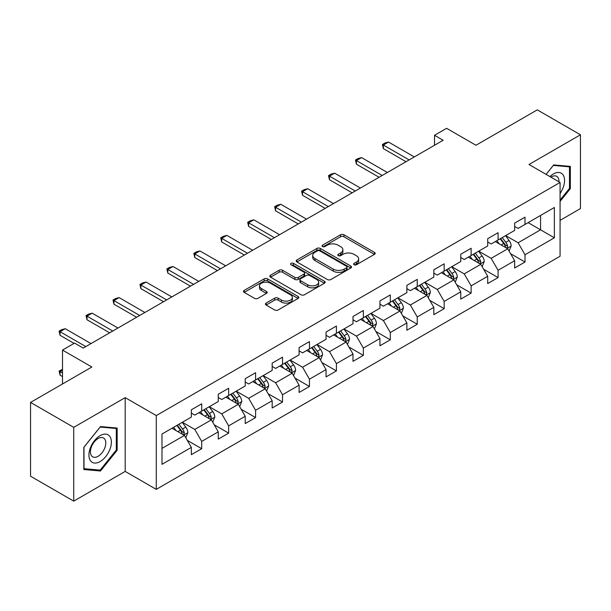 <?xml version="1.0" encoding="UTF-8"?>
<svg xmlns="http://www.w3.org/2000/svg" width="611" height="611" viewBox="0 0 611 611"><rect width="100%" height="100%" fill="white"/><g stroke="black" fill="none" stroke-linecap="round" stroke-linejoin="round"><path stroke-width="0.92" d="M354.082 264.746A1.68 0.97 0 0 0 356.45 264.746L374.467 254.344A2.398 1.382 0 0 0 375.169 253.366A2.398 1.382 0 0 0 374.467 252.389L343.947 234.769A2.398 1.382 0 0 0 340.556 234.769L322.547 245.171A1.68 0.97 0 0 0 322.058 245.859A1.68 0.97 0 0 0 322.547 246.539A1.68 0.97 0 0 0 324.922 246.539L327.252 245.194A7.668 4.43 0 0 1 338.104 245.194L340.648 246.661A7.668 4.43 0 0 1 342.893 249.8A7.668 4.43 0 0 1 340.648 252.931L338.311 254.275A1.68 0.97 0 0 0 337.822 254.963A1.68 0.97 0 0 0 338.311 255.642A1.68 0.97 0 0 0 340.686 255.642L343.015 254.298A7.668 4.43 0 0 1 353.868 254.298L356.412 255.765A7.668 4.43 0 0 1 358.657 258.896A7.668 4.43 0 0 1 356.412 262.027L354.082 263.379A1.68 0.97 0 0 0 353.586 264.059A1.68 0.97 0 0 0 354.082 264.746L354.082 263.379M266.136 303.087A2.398 1.382 0 0 0 265.434 304.064A2.398 1.382 0 0 0 266.136 305.049L274.698 309.991A2.398 1.382 0 0 0 278.089 309.991L298.092 298.443A2.398 1.382 0 0 0 298.794 297.458A2.398 1.382 0 0 0 298.092 296.48L267.58 278.868A2.398 1.382 0 0 0 264.189 278.868L244.186 290.416A2.398 1.382 0 0 0 243.484 291.394A2.398 1.382 0 0 0 244.186 292.371L254.527 298.344A2.398 1.382 0 0 0 257.918 298.344L266.48 293.402A2.398 1.382 0 0 0 267.183 292.417A2.398 1.382 0 0 0 266.48 291.439L261.348 288.484A6.416 3.704 0 0 1 259.469 285.864A6.416 3.704 0 0 1 263.433 282.442A6.416 3.704 0 0 1 270.421 283.244L290.508 294.846A6.416 3.704 0 0 1 292.386 297.458A6.416 3.704 0 0 1 288.43 300.879A6.416 3.704 0 0 1 281.442 300.077L278.089 298.145A2.398 1.382 0 0 0 274.698 298.145L266.136 303.087L266.136 305.049M560.073 220.35L580.45 208.58L580.45 134.794L537.275 109.865L475.961 145.265L446.603 128.31L434.513 135.291L443.151 140.278L83.226 348.079L74.588 343.092L62.498 350.072L62.498 383.975M73.725 427.349L73.725 501.135L125.194 471.417L125.194 397.631L73.725 427.349L30.55 402.42L91.864 367.02L62.498 350.072M125.194 397.631L156.279 415.579L560.073 182.452L560.073 256.246L156.279 489.365L156.279 415.579M580.45 134.794L528.981 164.504L560.073 182.452M327.42 279.548A2.398 1.382 0 0 0 330.811 279.548L350.813 268A2.398 1.382 0 0 0 351.516 267.022A2.398 1.382 0 0 0 350.813 266.045L320.301 248.425A2.398 1.382 0 0 0 316.91 248.425L296.908 259.973A2.398 1.382 0 0 0 296.205 260.95A2.398 1.382 0 0 0 296.908 261.936L327.42 279.548M291.73 265.105A1.68 0.97 0 0 1 293.433 265.35L324.426 283.237L304.454 294.769A2.398 1.382 0 0 1 301.063 294.769L270.543 277.15L270.543 275.194A2.398 1.382 0 0 0 269.841 276.172A2.398 1.382 0 0 0 270.543 277.15M270.543 275.194L279.105 270.253A2.398 1.382 0 0 1 282.496 270.253L294.876 277.394A2.398 1.382 0 0 0 298.267 277.394L303.942 274.118A2.398 1.382 0 0 0 304.645 273.14A2.398 1.382 0 0 0 303.942 272.162L291.057 264.723A1.68 0.97 0 0 1 290.569 264.036A1.68 0.97 0 0 1 291.6 263.142A1.68 0.97 0 0 1 293.433 263.349L324.456 281.266A2.398 1.382 0 0 1 325.159 282.244A2.398 1.382 0 0 1 324.456 283.221L324.456 281.266M73.725 501.135L30.55 476.206L30.55 402.42M187.279 440.363L201.706 448.688L201.706 441.409L218.28 431.832L218.28 439.11L228.644 433.13L228.644 425.852L245.225 416.282L245.225 423.56L255.589 417.573L255.589 410.294L272.17 400.724L272.17 408.003L282.526 402.023L282.526 394.744L299.107 385.167L299.107 392.445L309.471 386.465L309.471 379.187L326.053 369.617L326.053 376.895L336.417 370.908L336.417 363.629L352.998 354.059L352.998 361.338L363.354 355.358L363.354 348.079L379.935 338.502L379.935 345.78L390.299 339.8L390.299 332.521L406.88 322.952L406.88 330.23L417.244 324.242L417.244 316.964L433.825 307.394L433.825 314.673L444.182 308.692L444.182 301.414L460.763 291.837L460.763 299.115L471.127 293.135L471.127 285.856L487.708 276.287L487.708 283.565L498.072 277.577L498.072 270.299L514.645 260.729L514.645 268.008L525.009 262.027L525.009 254.749L554.368 237.794L554.368 207.48L540.552 215.462L540.552 229.82L554.368 237.794M201.706 448.688L191.342 454.668L191.342 447.389L161.984 464.337L161.984 434.031L191.342 417.076L191.342 409.798L201.706 403.818L201.706 411.096L218.28 401.519L218.28 394.24L228.644 388.26L228.644 395.538L245.225 385.969L245.225 378.69L255.589 372.702L255.589 379.981L272.17 370.411L272.17 363.133L282.526 357.152L282.526 364.431L299.107 354.854L299.107 347.575L309.471 341.595L309.471 348.873L326.053 339.304L326.053 332.025L336.417 326.037L336.417 333.316L352.998 323.746L352.998 316.467L363.354 310.487L363.354 317.766L379.935 308.188L379.935 300.91L390.299 294.93L390.299 302.208L406.88 292.638L406.88 285.36L417.244 279.372L417.244 286.651L433.825 277.081L433.825 269.802L444.182 263.822L444.182 271.101L460.763 261.523L460.763 254.245L471.127 248.265L471.127 255.543L487.708 245.973L487.708 238.695L498.072 232.707L498.072 239.986L514.645 230.416L514.645 223.137L525.009 217.157L525.009 224.436L554.368 207.48M198.942 412.692L211.375 419.872L194.794 429.441L182.361 422.262M191.342 413.089L194.794 415.083L201.706 411.096M194.794 429.441L201.706 441.409M211.375 419.872L218.28 431.832M225.879 397.135L238.321 404.314L221.74 413.884L209.298 406.705M218.28 397.532L221.74 399.525L228.644 395.538M221.74 413.884L228.644 425.852M238.321 404.314L245.225 416.282M252.824 381.577L265.258 388.756L248.677 398.334L236.243 391.155M245.225 381.982L248.677 383.975L255.589 379.981M248.677 398.334L255.589 410.294M265.258 388.756L272.17 400.724M279.769 366.027L292.203 373.206L275.622 382.776L263.188 375.597M272.17 366.424L275.622 368.418L282.526 364.431M275.622 382.776L282.526 394.744M292.203 373.206L299.107 385.167M306.707 350.47L319.141 357.649L302.567 367.219L290.126 360.039M299.107 350.867L302.567 352.86L309.471 348.873M302.567 367.219L309.471 379.187M319.141 357.649L326.053 369.617M333.652 334.912L346.086 342.091L329.505 351.669L317.071 344.489M326.053 335.317L329.505 337.31L336.417 333.316M329.505 351.669L336.417 363.629M346.086 342.091L352.998 354.059M360.597 319.362L373.031 326.541L356.45 336.111L344.016 328.932M352.998 319.759L356.45 321.753L363.354 317.766M356.45 336.111L363.354 348.079M373.031 326.541L379.935 338.502M387.534 303.804L399.968 310.984L383.387 320.554L370.953 313.374M379.935 304.202L383.387 306.195L390.299 302.208M383.387 320.554L390.299 332.521M399.968 310.984L406.88 322.952M414.479 288.247L426.913 295.426L410.332 305.004L397.898 297.824M406.88 288.652L410.332 290.645L417.244 286.651M410.332 305.004L417.244 316.964M426.913 295.426L433.825 307.394M441.417 272.697L453.858 279.876L437.277 289.446L424.844 282.267M433.825 273.094L437.277 275.087L444.182 271.101M437.277 289.446L444.182 301.414M453.858 279.876L460.763 291.837M468.362 257.139L480.796 264.319L464.215 273.888L451.781 266.709M460.763 257.536L464.215 259.53L471.127 255.543M464.215 273.888L471.127 285.856M480.796 264.319L487.708 276.287M495.307 241.582L507.741 248.761L491.16 258.338L478.726 251.159M487.708 241.987L491.16 243.98L498.072 239.986M491.16 258.338L498.072 270.299M507.741 248.761L514.645 260.729M528.118 222.641L540.552 229.82L518.105 242.781L505.671 235.602M514.645 226.429L518.105 228.422L525.009 224.436M518.105 242.781L525.009 254.749M125.194 471.417L156.279 489.365M434.513 135.291L434.513 145.265M161.984 448.39L184.43 435.422L171.996 428.242M184.43 435.422L191.342 447.389M510.59 253.702L525.009 262.027M483.645 269.252L498.072 277.577M456.707 284.81L471.127 293.135M429.762 300.368L444.182 308.692M402.817 315.918L417.244 324.242M375.88 331.475L390.299 339.8M348.934 347.033L363.354 355.358M321.997 362.583L336.417 370.908M295.052 378.14L309.471 386.465M268.107 393.698L282.526 402.023M241.169 409.248L255.589 417.573M214.224 424.805L228.644 433.13M560.073 201.416L570.346 188.631L570.346 166.406L553.681 164.924L546.081 174.379M83.829 469.515L100.494 471.005L117.159 450.276L117.159 428.051L100.494 426.562L83.829 447.298L83.829 469.515M569.483 188.135L570.346 188.631M116.296 449.772L117.159 450.276M98.738 469.989L100.494 471.005M354.747 264.983L356.412 264.028A7.668 4.43 0 0 0 358.657 260.889L358.657 258.896M342.893 249.8L342.893 251.793A7.668 4.43 0 0 1 340.648 254.924L338.983 255.879M374.436 254.367L343.947 236.77A2.398 1.382 0 0 0 340.556 236.77L323.219 246.775M350.783 268.023L320.301 250.418A2.398 1.382 0 0 0 316.91 250.418L296.938 261.951M346.574 267.71A1.68 0.97 0 0 0 347.071 267.022A1.68 0.97 0 0 0 346.574 266.335L319.79 250.869A1.68 0.97 0 0 0 317.422 250.869L314.963 252.29A7.668 4.43 0 0 0 312.717 255.421A7.668 4.43 0 0 0 314.963 258.552L333.27 269.123A7.668 4.43 0 0 0 344.123 269.123L346.574 267.71L346.574 269.703A1.68 0.97 0 0 0 347.071 269.016L347.071 267.022M312.717 255.421L312.717 257.422A7.668 4.43 0 0 0 314.963 260.553L314.963 258.552M346.574 269.703L344.123 271.124A7.668 4.43 0 0 1 333.27 271.124L314.963 260.553M270.581 277.173L279.105 272.246L279.105 270.253M304.645 273.14L304.645 275.133A2.398 1.382 0 0 1 303.942 276.111L298.267 279.387A2.398 1.382 0 0 1 294.876 279.387L282.496 272.246A2.398 1.382 0 0 0 279.105 272.246M307.715 284.81A6.416 3.704 0 0 0 314.703 285.612A6.416 3.704 0 0 0 318.659 282.19A6.416 3.704 0 0 0 316.781 279.571L309.708 275.485A2.398 1.382 0 0 0 306.317 275.485L300.635 278.769A2.398 1.382 0 0 0 299.932 279.746A2.398 1.382 0 0 0 300.635 280.724L307.715 284.81L307.715 286.803A6.416 3.704 0 0 0 314.703 287.605A6.416 3.704 0 0 0 318.659 284.184L318.659 282.19M299.932 279.746L299.932 281.74A2.398 1.382 0 0 0 300.635 282.717L300.635 280.724M307.715 286.803L300.635 282.717M292.386 297.458L292.386 299.451A6.416 3.704 0 0 1 288.43 302.873A6.416 3.704 0 0 1 281.442 302.071L278.089 300.138A2.398 1.382 0 0 0 274.698 300.138L266.175 305.065M259.469 285.864L259.469 287.857A6.416 3.704 0 0 0 261.348 290.477L261.348 288.484M266.449 293.417L261.348 290.477M298.061 298.458L267.58 280.861A2.398 1.382 0 0 0 264.189 280.861L244.217 292.386M509.108 251.129L511.163 245.95A6.469 3.735 -120 0 0 509.093 240.444L505.526 235.686M499.317 243.904L496.896 240.665M506.74 248.188L507.665 246.225A6.469 3.735 -120 0 0 505.809 242.338L502.25 237.58M500.623 238.511L504.579 243.789A3.299 1.902 60 0 1 505.182 244.79L507.665 246.225M500.172 238.771L503.739 243.529A6.469 3.735 60 0 1 505.595 247.424M409.126 159.922L383.357 145.044L383.357 148.633L382.41 144.494L384.999 142.997L388.535 142.05L414.304 156.928M406.017 161.716L383.357 148.633M388.535 142.05L383.357 145.044L382.41 144.494M560.073 193.427A15.878 9.165 120 0 0 563.059 187.814A15.878 9.165 120 0 0 562.074 173.761A15.878 9.165 120 0 0 549.9 176.587M568.413 166.238L569.483 166.856L569.483 188.387L560.073 200.095M546.112 174.395L553.337 165.413L569.483 166.856M558.966 181.818A10.868 6.278 120 0 0 556.728 176.35A10.868 6.278 120 0 0 550.87 177.144M100.151 461.549A15.878 9.165 120 0 0 111.378 442.104A15.878 9.165 120 0 0 100.151 435.62A15.878 9.165 120 0 0 88.923 455.065A15.878 9.165 120 0 0 100.151 461.549M98.104 456.28A10.868 6.278 120 0 0 105.207 446.702A10.868 6.278 120 0 0 103.542 437.995A10.868 6.278 120 0 0 98.104 438.53A10.868 6.278 120 0 0 91.008 448.107A10.868 6.278 120 0 0 92.673 456.822A10.868 6.278 120 0 0 98.104 456.28M84.005 447.145L100.151 427.058L116.296 428.494L116.296 450.032L100.151 470.119L84.005 468.675L83.967 447.122M115.227 427.883L116.296 428.494M482.163 266.686L484.218 261.508A6.469 3.735 -120 0 0 482.148 255.994L478.589 251.236M472.372 259.454L469.951 256.223M479.795 263.738L480.72 261.783A6.469 3.735 -120 0 0 478.871 257.888L475.305 253.13M473.685 254.069L477.642 259.347A3.299 1.902 60 0 1 478.237 260.347L480.72 261.783M473.235 254.329L476.794 259.087A6.469 3.735 60 0 1 478.65 262.982M455.218 282.236L457.272 277.066A6.469 3.735 -120 0 0 455.21 271.551L451.644 266.793M445.427 275.011L443.006 271.78M452.85 279.296L453.782 277.341A6.469 3.735 -120 0 0 451.926 273.445L448.359 268.687M446.74 269.619L450.697 274.904A3.299 1.902 60 0 1 451.292 275.905L453.782 277.341M446.29 269.886L449.856 274.645A6.469 3.735 60 0 1 451.705 278.532M382.18 175.479L356.412 160.601L356.412 164.191L355.465 160.051L358.054 158.554L361.597 157.607L387.366 172.485M379.072 177.274L356.412 164.191M361.597 157.607L356.412 160.601L355.465 160.051M355.243 191.029L329.474 176.151L329.474 179.741L328.519 175.609L331.116 174.112L334.652 173.165L360.421 188.043M352.127 192.824L329.474 179.741M334.652 173.165L329.474 176.151L328.519 175.609M428.28 297.794L430.335 292.616A6.469 3.735 -120 0 0 428.265 287.109L424.698 282.351M418.489 290.569L416.068 287.33M425.913 294.853L426.837 292.89A6.469 3.735 -120 0 0 424.989 289.003L421.422 284.245M419.803 285.177L423.751 290.454A3.299 1.902 60 0 1 424.355 291.455L426.837 292.89M419.345 285.436L422.911 290.194A6.469 3.735 60 0 1 424.767 294.09M401.335 313.344L403.39 308.173A6.469 3.735 -120 0 0 401.328 302.659L397.761 297.901M391.544 306.119L389.123 302.888M398.968 310.403L399.892 308.448A6.469 3.735 -120 0 0 398.044 304.553L394.477 299.795M392.858 300.734L396.814 306.012A3.299 1.902 60 0 1 397.41 307.012L399.892 308.448M392.407 300.994L395.974 305.752A6.469 3.735 60 0 1 397.822 309.647M374.39 328.901L376.445 323.731A6.469 3.735 -120 0 0 374.383 318.216L370.816 313.458M364.607 321.676L362.186 318.446M372.03 325.961L372.954 324.006A6.469 3.735 -120 0 0 371.098 320.111L367.539 315.352M365.913 316.284L369.869 321.569A3.299 1.902 60 0 1 370.465 322.57L372.954 324.006M365.462 316.551L369.029 321.31A6.469 3.735 60 0 1 370.877 325.197M328.298 206.587L302.529 191.709L302.529 195.299L301.582 191.159L304.171 189.662L307.707 188.715L333.476 203.593M325.189 208.382L302.529 195.299M307.707 188.715L302.529 191.709L301.582 191.159M301.353 222.144L275.584 207.266L275.584 210.856L274.637 206.717L277.226 205.22L280.77 204.273L306.539 219.15M298.244 223.939L275.584 210.856M280.77 204.273L275.584 207.266L274.637 206.717M274.415 237.694L248.646 222.816L248.646 226.406L247.692 222.274L250.289 220.777L253.825 219.83L279.594 234.708M271.307 239.489L248.646 226.406M253.825 219.83L248.646 222.816L247.692 222.274M247.47 253.252L221.701 238.374L221.701 241.964L220.754 237.824L223.343 236.327L226.887 235.38L252.649 250.258M244.362 255.047L221.701 241.964M226.887 235.38L221.701 238.374L220.754 237.824M220.525 268.809L194.764 253.932L194.764 257.521L193.809 253.382L196.398 251.885L199.942 250.938L225.711 265.816M217.417 270.604L194.764 257.521M199.942 250.938L194.764 253.932L193.809 253.382M193.588 284.359L167.819 269.482L167.819 273.071L166.864 268.932L169.461 267.442L172.997 266.495L198.766 281.373M190.479 286.154L167.819 273.071M172.997 266.495L167.819 269.482L166.864 268.932M166.643 299.917L140.874 285.039L140.874 288.629L139.927 284.489L142.516 282.992L146.06 282.045L171.821 296.923M163.534 301.712L140.874 288.629M146.06 282.045L140.874 285.039L139.927 284.489M139.698 315.467L113.936 300.597L113.936 304.186L112.982 300.047L115.571 298.55L119.114 297.603L144.883 312.481M136.589 317.269L113.936 304.186M119.114 297.603L113.936 300.597L112.982 300.047M112.76 331.025L86.991 316.147L86.991 319.736L86.044 315.597L88.633 314.107L92.169 313.16L117.938 328.031M109.652 332.819L86.991 319.736M92.169 313.16L86.991 316.147L86.044 315.597M347.453 344.459L349.507 339.281A6.469 3.735 -120 0 0 347.438 333.774L343.878 329.016M337.662 337.234L335.24 333.996M345.085 341.518L346.009 339.556A6.469 3.735 -120 0 0 344.161 335.668L340.594 330.91M338.975 331.842L342.924 337.119A3.299 1.902 60 0 1 343.527 338.12L346.009 339.556M338.525 332.101L342.084 336.86A6.469 3.735 60 0 1 343.94 340.755M320.508 360.009L322.562 354.838A6.469 3.735 -120 0 0 320.5 349.324L316.933 344.566M310.716 352.784L308.295 349.553M318.14 357.068L319.072 355.113A6.469 3.735 -120 0 0 317.216 351.218L313.649 346.46M312.03 347.399L315.986 352.677A3.299 1.902 60 0 1 316.582 353.677L319.072 355.113M311.579 347.659L315.146 352.417A6.469 3.735 60 0 1 316.994 356.312M293.563 375.566L295.617 370.396A6.469 3.735 -120 0 0 293.555 364.882L289.988 360.123M283.779 368.341L281.358 365.111M291.203 372.626L292.127 370.671A6.469 3.735 -120 0 0 290.271 366.776L286.712 362.018M285.085 362.949L289.041 368.234A3.299 1.902 60 0 1 289.645 369.235L292.127 370.671M284.634 363.217L288.201 367.975A6.469 3.735 60 0 1 290.057 371.862M266.625 391.124L268.68 385.946A6.469 3.735 -120 0 0 266.61 380.439L263.051 375.681M256.834 383.891L254.413 380.661M264.257 388.184L265.182 386.221A6.469 3.735 -120 0 0 263.333 382.333L259.767 377.575M258.148 378.507L262.096 383.784A3.299 1.902 60 0 1 262.699 384.785L265.182 386.221M257.697 378.767L261.256 383.525A6.469 3.735 60 0 1 263.112 387.42M239.68 406.674L241.735 401.503A6.469 3.735 -120 0 0 239.672 395.989L236.106 391.231M229.889 399.449L227.468 396.218M237.312 403.734L238.244 401.778A6.469 3.735 -120 0 0 236.388 397.883L232.822 393.125M231.202 394.064L235.159 399.342A3.299 1.902 60 0 1 235.754 400.342L238.244 401.778M230.752 394.324L234.319 399.082A6.469 3.735 60 0 1 236.167 402.977M212.743 422.232L214.797 417.053A6.469 3.735 -120 0 0 212.727 411.547L209.161 406.789M202.951 415.006L200.53 411.776M210.375 419.291L211.299 417.336A6.469 3.735 -120 0 0 209.443 413.441L205.884 408.683M204.257 409.614L208.214 414.9A3.299 1.902 60 0 1 208.817 415.9L211.299 417.336M203.807 409.882L207.373 414.64A6.469 3.735 60 0 1 209.229 418.527M185.797 437.789L187.852 432.611A6.469 3.735 -120 0 0 185.782 427.104L182.223 422.338M176.006 430.556L173.585 427.326M183.43 434.849L184.354 432.886A6.469 3.735 -120 0 0 182.506 428.998L178.939 424.24M177.32 425.172L181.276 430.45A3.299 1.902 60 0 1 181.872 431.45L184.354 432.886M176.869 425.432L180.428 430.19A6.469 3.735 60 0 1 182.284 434.085M62.498 370.174L60.046 371.587L62.498 373.008M60.046 375.177L59.099 371.037L60.046 371.587L60.046 375.177L62.498 376.597M59.099 371.037L62.498 369.327M85.815 346.582L60.046 331.704L60.046 335.294L59.099 331.154L61.688 329.657L65.232 328.71L91.001 343.588M74.068 343.39L60.046 335.294M65.232 328.71L60.046 331.704L59.099 331.154M356.412 264.028L356.412 262.027M338.311 255.642L338.311 254.275M340.648 254.924L340.648 252.931M322.547 246.539L322.547 245.171M340.556 236.77L340.556 234.769M343.947 236.77L343.947 234.769M374.467 254.344L374.467 252.389M296.908 261.936L296.908 259.973M316.91 250.418L316.91 248.425M320.301 250.418L320.301 248.425M350.813 268L350.813 266.045M333.27 271.124L333.27 269.123M344.123 271.124L344.123 269.123M282.496 272.246L282.496 270.253M294.876 279.387L294.876 277.394M298.267 279.387L298.267 277.394M303.942 276.111L303.942 274.118M293.433 265.35L293.433 263.349M274.698 300.138L274.698 298.145M278.089 300.138L278.089 298.145M281.442 302.071L281.442 300.077M266.48 293.402L266.48 291.439M244.186 292.371L244.186 290.416M264.189 280.861L264.189 278.868M267.58 280.861L267.58 278.868M298.092 298.443L298.092 296.48M507.099 248.394L511.117 246.08M505.809 242.338L509.093 240.444M501.211 244.996L503.739 243.529M480.162 263.952L484.172 261.63M478.871 257.888L482.148 255.994M474.266 260.546L476.794 259.087M453.217 279.502L457.234 277.188M451.926 273.445L455.21 271.551M447.321 276.103L449.856 274.645M426.272 295.06L430.289 292.745M424.989 289.003L428.265 287.109M420.383 291.661L422.911 290.194M399.334 310.617L403.344 308.295M398.044 304.553L401.328 302.659M393.438 307.211L395.974 305.752M372.389 326.167L376.407 323.853M371.098 320.111L374.383 318.216M366.493 322.768L369.029 321.31M345.444 341.725L349.461 339.411M344.161 335.668L347.438 333.774M339.556 338.326L342.084 336.86M318.507 357.282L322.524 354.96M317.216 351.218L320.5 349.324M312.611 353.876L315.146 352.417M291.562 372.832L295.579 370.518M290.271 366.776L293.555 364.882M285.673 369.434L288.201 367.975M264.616 388.39L268.634 386.076M263.333 382.333L266.61 380.439M258.728 384.991L261.256 383.525M237.679 403.947L241.696 401.626M236.388 397.883L239.672 395.989M231.783 400.541L234.319 399.082M210.734 419.497L214.751 417.183M209.443 413.441L212.727 411.547M204.845 416.099L207.373 414.64M183.796 435.055L187.806 432.741M182.506 428.998L185.782 427.104M177.9 431.656L180.428 430.19"/></g></svg>

